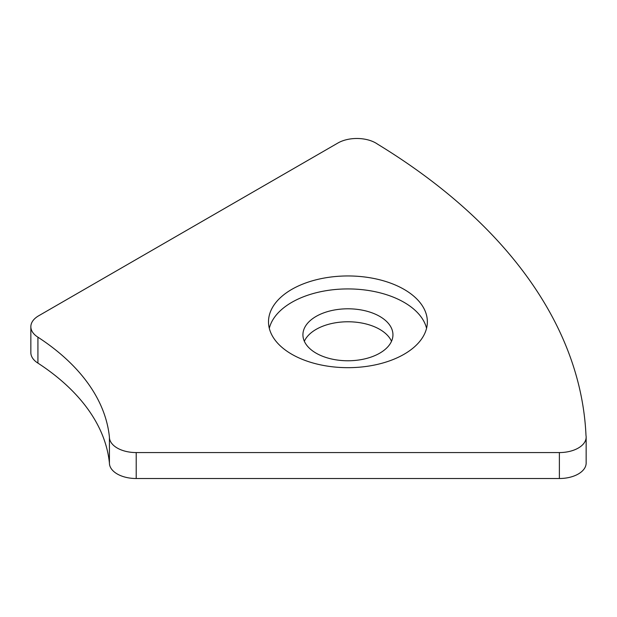 <?xml version="1.0" encoding="UTF-8"?>
<svg xmlns="http://www.w3.org/2000/svg" width="617" height="617" viewBox="0 0 617 617"><rect width="100%" height="100%" fill="white"/><g stroke="black" fill="none" stroke-linecap="round" stroke-linejoin="round"><path stroke-width="0.93" d="M404.096 289.388A79.431 45.859 0 0 0 317.539 279.447A79.431 45.859 0 0 0 268.503 321.812A79.431 45.859 0 0 0 291.772 354.243A79.431 45.859 0 0 0 378.329 364.184A79.431 45.859 0 0 0 427.357 321.812A79.431 45.859 0 0 0 404.096 289.388M426.563 328.298A79.431 45.859 0 0 0 404.096 302.361A79.431 45.859 0 0 0 322.814 291.278A79.431 45.859 0 0 0 269.305 328.298M379.756 316.413A45.01 25.983 0 0 0 330.712 310.775A45.01 25.983 0 0 0 302.924 334.784A45.01 25.983 0 0 0 316.105 353.163A45.01 25.983 0 0 0 365.156 358.793A45.01 25.983 0 0 0 392.944 334.784A45.01 25.983 0 0 0 379.756 316.413M391.517 341.27A45.01 25.983 0 0 0 379.756 329.378A45.01 25.983 0 0 0 336.072 322.691A45.01 25.983 0 0 0 304.351 341.27M37.922 337.175A286.134 165.194 0 0 1 109.425 437.183A26.77 15.456 0 0 0 136.203 452.569L559.38 452.569A26.77 15.456 0 0 0 586.15 437.114A26.77 15.456 0 0 0 585.988 435.425A762.465 440.206 0 0 0 377.535 144.131A26.77 15.456 0 0 0 375.784 143.013A26.77 15.456 0 0 0 337.923 143.013L38.694 315.773A26.77 15.456 0 0 0 30.85 326.702A26.77 15.456 0 0 0 37.922 337.175L37.922 363.112A26.77 15.456 0 0 1 30.85 352.646L30.85 326.702M559.38 452.569L559.38 478.514A26.77 15.456 0 0 0 586.15 463.058L586.15 437.114M109.425 437.183L109.425 463.128A286.134 165.194 0 0 0 37.922 363.112M109.425 463.128A26.77 15.456 0 0 0 136.203 478.514L559.38 478.514M136.203 452.569L136.203 478.514"/></g></svg>
